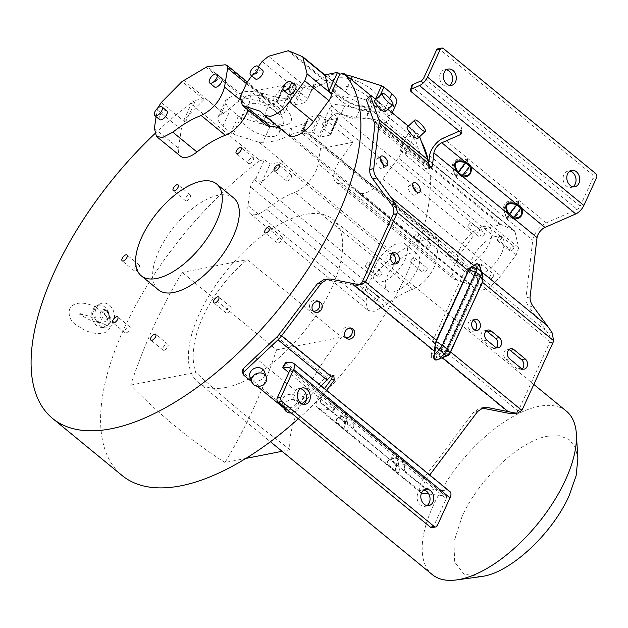 <?xml version="1.0" encoding="UTF-8"?>
<svg xmlns="http://www.w3.org/2000/svg" width="628" height="628" viewBox="0 0 628 628"><rect width="100%" height="100%" fill="white"/><g stroke="black" fill="none" stroke-linecap="round" stroke-linejoin="round"><path stroke-width="0.47" stroke-dasharray="3.14 2.35" d="M109.869 322.941L107.357 325.508L97.238 321.144L95.605 319.84L91.743 312.689L94.42 306.856L96.029 307.021L109.884 319.338L109.869 322.941L110.285 322.502L105.433 326.113L109.861 322.69L110.026 319.676L109.382 317.478C110.74 318.953 111.046 320.625 110.285 322.502L109.869 322.941L110.285 322.502M154.7 133.835A225.923 105.371 129.4 0 1 190.519 103.502L260.039 160.564L264.459 159.7L255.902 178.391L254.607 179.71A8.305 3.878 -50.6 0 0 250.509 186.995L247.966 205.568A23.581 10.998 -50.6 0 0 250.062 213.489A23.581 10.998 -50.6 0 0 256.193 214.556A23.581 10.998 -50.6 0 0 266.515 209.203A85.526 39.886 129.4 0 1 294.862 192.396A23.581 10.998 -50.6 0 0 318.2 163.806L320.516 148.679L302.429 133.835L311.755 132.006L313.294 132.516L320.947 115.764L326.073 119.854L327.62 120.364L337.982 118.323L337.935 117.53L330.32 135.067L319.95 137.1L318.412 136.59L313.294 132.516M384.462 306.017L374.139 311.378L368.008 310.303L365.896 302.366L368.424 283.785L372.514 276.493L393.152 255.58L417.031 241.003L436.444 238.648L438.234 239.08L438.964 241.984L436.13 260.612C434.882 270.849 422.636 285.85 412.808 289.21C403.678 292.656 394.227 298.261 384.462 306.017L266.515 209.203M378.04 298.732A2.967 1.389 -50.7 0 0 378.064 296.801A2.967 1.389 -50.7 0 0 374.319 299.462A2.967 1.389 -50.7 0 0 374.304 301.393A2.967 1.389 -50.7 0 0 378.04 298.732M362.136 289.477A2.967 1.389 129.3 0 1 365.881 286.808A2.967 1.389 129.3 0 1 365.857 288.747A2.967 1.389 129.3 0 1 362.113 291.408A2.967 1.389 129.3 0 1 362.136 289.477M381.777 274.193A2.967 1.389 -50.7 0 0 381.793 272.262A2.967 1.389 -50.7 0 0 378.056 274.923A2.967 1.389 -50.7 0 0 378.032 276.854A2.967 1.389 -50.7 0 0 381.777 274.193M365.873 264.938A2.967 1.389 129.3 0 1 369.609 262.276A2.967 1.389 129.3 0 1 369.594 264.207A2.967 1.389 129.3 0 1 365.849 266.869A2.967 1.389 129.3 0 1 365.873 264.938M430.651 245.43A2.967 1.389 -50.7 0 0 430.675 243.499A2.967 1.389 -50.7 0 0 426.93 246.16A2.967 1.389 -50.7 0 0 426.907 248.091A2.967 1.389 -50.7 0 0 430.651 245.43M414.747 236.167A2.967 1.389 129.3 0 1 418.491 233.506A2.967 1.389 129.3 0 1 418.468 235.437A2.967 1.389 129.3 0 1 414.723 238.098A2.967 1.389 129.3 0 1 414.747 236.167M426.922 269.962A2.967 1.389 -50.7 0 0 426.938 268.03A2.967 1.389 -50.7 0 0 423.201 270.692A2.967 1.389 -50.7 0 0 423.178 272.623A2.967 1.389 -50.7 0 0 426.922 269.962M411.018 260.706A2.967 1.389 129.3 0 1 414.755 258.045A2.967 1.389 129.3 0 1 414.731 259.976A2.967 1.389 129.3 0 1 410.995 262.637A2.967 1.389 129.3 0 1 411.018 260.706M417.314 269.538A23.668 11.053 -50.7 0 0 417.487 254.144A23.668 11.053 -50.7 0 0 387.664 275.354A23.668 11.053 -50.7 0 0 387.484 290.748A23.668 11.053 -50.7 0 0 417.314 269.538M375.473 265.361A23.668 11.053 129.3 0 1 405.303 244.151A23.668 11.053 129.3 0 1 405.131 259.552A23.668 11.053 129.3 0 1 375.301 280.763A23.668 11.053 129.3 0 1 375.473 265.361M339.536 74.002A32.114 13.989 -155.4 0 0 330.077 75.14L317.509 80.062L313.749 88.273L327.369 81.954C331.765 82.715 337.762 86.02 345.353 91.884L348.791 94.545L373.896 102.497L376.321 103.769L384.187 110.504A17.812 7.756 24.6 0 1 388.905 119.846A17.812 7.756 24.6 0 1 386.377 122.005L383.386 123.174L401.755 138.254L414.425 135.766L409.111 131.268L400.546 149.966L400.782 150.979A8.305 3.878 129.4 0 1 398.348 157.942L382.711 179.09A23.581 10.998 129.4 0 1 363.816 193.408A23.581 10.998 129.4 0 1 357.685 192.333A23.581 10.998 129.4 0 1 356.837 191.454A85.526 39.886 -50.6 0 0 353.752 188.235A85.526 39.886 -50.6 0 0 339.795 183.564A23.581 10.998 129.4 0 1 335.949 182.277A23.581 10.998 129.4 0 1 340.604 159.402L353.054 142.289L320.516 148.679M481.755 290.23C488.207 288.621 494.503 283.84 500.634 275.888L516.263 254.733L518.689 247.762L514.984 231.638L514.434 230.735L501.042 224.486L480.192 230.044L473.842 235.123L458.534 256.208L451.752 271.484L453.895 279.091L471.699 285.049L475.632 289.155L481.755 290.23M493.49 276.037A2.967 1.382 129.3 0 1 489.746 278.706A2.967 1.382 129.3 0 1 489.769 276.775A2.967 1.382 129.3 0 1 493.514 274.106A2.967 1.382 129.3 0 1 493.49 276.037M477.578 266.79A2.967 1.382 -50.7 0 0 477.555 268.721A2.967 1.382 -50.7 0 0 481.291 266.052A2.967 1.382 -50.7 0 0 481.315 264.121A2.967 1.382 -50.7 0 0 477.578 266.79M513.633 248.28A2.967 1.382 129.3 0 1 509.897 250.941A2.967 1.382 129.3 0 1 509.92 249.01A2.967 1.382 129.3 0 1 513.657 246.349A2.967 1.382 129.3 0 1 513.633 248.28M497.721 239.025A2.967 1.382 -50.7 0 0 497.706 240.956A2.967 1.382 -50.7 0 0 501.442 238.295A2.967 1.382 -50.7 0 0 501.466 236.364A2.967 1.382 -50.7 0 0 497.721 239.025M484.039 234.935A2.967 1.382 129.3 0 1 480.302 237.596A2.967 1.382 129.3 0 1 480.318 235.665A2.967 1.382 129.3 0 1 484.062 233.004A2.967 1.382 129.3 0 1 484.039 234.935M468.127 225.68A2.967 1.382 -50.7 0 0 468.103 227.611A2.967 1.382 -50.7 0 0 471.848 224.95A2.967 1.382 -50.7 0 0 471.871 223.019A2.967 1.382 -50.7 0 0 468.127 225.68M463.888 262.7A2.967 1.382 129.3 0 1 460.151 265.361A2.967 1.382 129.3 0 1 460.175 263.43A2.967 1.382 129.3 0 1 463.911 260.761A2.967 1.382 129.3 0 1 463.888 262.7M447.984 253.445A2.967 1.382 -50.7 0 0 447.96 255.376A2.967 1.382 -50.7 0 0 451.697 252.707A2.967 1.382 -50.7 0 0 451.72 250.776A2.967 1.382 -50.7 0 0 447.984 253.445M501.717 252.935A23.668 11.037 129.3 0 1 471.911 274.161A23.668 11.037 129.3 0 1 472.091 258.767A23.668 11.037 129.3 0 1 501.898 237.541A23.668 11.037 129.3 0 1 501.717 252.935M459.9 248.782A23.668 11.037 -50.7 0 0 459.72 264.176A23.668 11.037 -50.7 0 0 489.526 242.95A23.668 11.037 -50.7 0 0 489.707 227.556A23.668 11.037 -50.7 0 0 459.9 248.782M190.519 103.502L194.782 102.662L185.37 122.327A8.305 3.878 -50.6 0 0 181.249 129.588L178.517 148.145A23.581 10.998 -50.6 0 0 180.589 156.246M214.541 86.97A5.644 2.63 129.4 0 1 214.588 83.312A5.644 2.63 129.4 0 1 221.7 78.257M159.63 119.595A5.644 2.63 129.4 0 1 159.685 115.929A5.644 2.63 129.4 0 1 166.797 110.873M280.331 128.544A85.526 39.886 -50.6 0 1 284.468 131.126A85.526 39.886 -50.6 0 1 287.467 134.227A23.581 10.998 -50.6 0 0 288.299 135.083M262.606 70.218A5.644 2.63 -50.6 0 0 255.494 75.266A5.644 2.63 -50.6 0 0 255.439 78.932M295.545 85.573A5.644 2.63 -50.6 0 0 288.433 90.62A5.644 2.63 -50.6 0 0 288.378 94.286M290.042 449.734L243.609 413.836C227.972 401.041 212.013 387.201 195.724 372.326C185.205 342.77 208.182 292.028 247.22 259.662L341.561 337.103C309.957 374.971 286.596 425.745 290.042 449.734L282.066 451.304M225.892 387.46A105.716 49.306 129.4 0 1 198.432 382.648A105.716 49.306 129.4 0 1 211.573 291.494A105.716 49.306 129.4 0 1 305.114 214.415A105.716 49.306 129.4 0 1 332.581 219.227A105.716 49.306 129.4 0 1 319.432 310.389A105.716 49.306 129.4 0 1 225.892 387.46M432.245 574.581A105.716 49.306 129.4 0 1 433.124 505.878A105.716 49.306 129.4 0 1 538.934 406.347A105.716 49.306 129.4 0 1 566.393 411.159M480.765 576.653L464.045 574.173L454.656 562.021L453.942 541.917L462.012 516.726C478.395 479.47 519.435 440.864 547.608 436.209L559.611 435.738L568.999 439.467L575.217 447.152L577.878 458.354M224.965 462.522A593.766 457.145 -101.1 0 1 176.248 427.071A593.766 457.145 -101.1 0 1 130.648 385.113A593.766 457.145 -101.1 0 1 182.214 272.442L276.555 349.875A593.907 457.247 -101.1 0 1 224.965 462.522L245.948 458.401M303.512 404.251A8.313 6.398 -101.1 0 1 301.723 404.981A8.313 6.398 -101.1 0 1 297.005 403.631A8.313 6.398 -101.1 0 1 293.692 394.981A8.313 6.398 -101.1 0 1 298.52 388.669A8.313 6.398 -101.1 0 1 300.451 388.669M449.499 85.384A8.313 6.398 -101.1 0 1 447.717 86.115A8.313 6.398 -101.1 0 1 442.999 84.764A8.313 6.398 -101.1 0 1 439.679 76.114A8.313 6.398 -101.1 0 1 444.506 69.802A8.313 6.398 -101.1 0 1 446.437 69.802M313.301 311.072A5.644 4.969 -61.2 0 1 311.959 310.601A5.644 4.969 -61.2 0 1 311.284 310.146A5.644 4.969 -61.2 0 1 310.554 302.869A5.644 4.969 -61.2 0 1 317.383 300.71A5.644 4.969 -61.2 0 1 318.058 301.165A5.644 4.969 -61.2 0 1 318.506 301.589M345.785 337.738A5.644 4.969 -61.2 0 1 344.442 337.267A5.644 4.969 -61.2 0 1 343.767 336.812A5.644 4.969 -61.2 0 1 343.037 329.535A5.644 4.969 -61.2 0 1 349.875 327.376A5.644 4.969 -61.2 0 1 350.55 327.832A5.644 4.969 -61.2 0 1 350.989 328.256M383.347 164.685A5.644 2.936 -121.9 0 1 382.68 168.414A5.644 2.936 -121.9 0 1 379.241 167.535A5.644 2.936 -121.9 0 1 376.086 162.707A5.644 2.936 -121.9 0 1 376.721 158.829A5.644 2.936 -121.9 0 1 380.16 159.708A5.644 2.936 -121.9 0 1 380.356 159.873M415.838 191.352A5.644 2.936 -121.9 0 1 415.163 195.08A5.644 2.936 -121.9 0 1 411.725 194.201A5.644 2.936 -121.9 0 1 408.577 189.373A5.644 2.936 -121.9 0 1 409.205 185.496A5.644 2.936 -121.9 0 1 412.643 186.375A5.644 2.936 -121.9 0 1 412.839 186.54M110.34 317.627L106.187 310.295L103.84 312.297L108.024 319.621L110.34 317.627M353.054 142.289L327.494 121.306L330.438 117.405C332.55 114.579 335.211 113.33 338.421 113.676L356.076 117.679L372.388 118.88L376.062 119.909L380.317 110.614L394.039 105.269A17.812 7.756 -155.4 0 0 396.574 103.11M327.494 121.306L322.47 124.101L324.598 129.478L329.873 133.945L337.534 117.208L332.259 112.742L330.132 107.357L335.43 104.523L344.945 105.488L359.718 109.735A32.114 13.989 -155.4 0 0 377.64 111.376A32.114 13.989 -155.4 0 0 380.317 110.614M430.777 166.789L428.1 168.461L427.558 169.466L425.8 169.058L424.049 165.894L423.79 163.775L418.295 148.577A225.923 105.371 129.4 0 0 415.367 140.123L419.473 136.26A2.967 0.699 -133.2 0 0 416.914 133.128L412.729 137.061L367.655 100.064L371.839 96.131M327.125 380.144L326.065 377.224L328.413 374.79L331.71 374.571L332.361 375.466M417.031 241.003L288.425 135.428L285.881 136.92C279.46 140.248 271.775 142.038 262.826 142.289L259.199 142.36L233.169 134.117L230.743 132.846L222.877 126.11A17.812 7.756 24.6 0 1 218.151 116.769A17.812 7.756 24.6 0 1 220.687 114.61L223.694 113.44L205.332 98.368L192.647 100.857L194.782 102.662M317.509 80.062A21.156 9.216 -155.4 0 0 314.51 82.621A21.156 9.216 -155.4 0 0 314.181 85.157L313.608 85.785L302.971 87.873A1.185 0.518 24.6 0 1 301.44 87.371L296.314 83.288L294.775 82.778L284.406 84.811L284.453 85.612A6.429 2.802 24.6 0 1 284.853 85.934L290.128 90.401L292.256 95.778L286.965 98.62L277.443 97.654L262.677 93.399A32.114 13.989 -155.4 0 0 242.07 92.528L228.349 97.874A17.812 7.756 -155.4 0 0 225.821 100.033A17.812 7.756 -155.4 0 0 230.539 109.374L238.405 116.109L240.83 117.381L270.001 126.621A32.114 13.989 -155.4 0 0 289.618 128.764A32.114 13.989 -155.4 0 0 292.31 127.994L304.878 123.072A21.156 9.216 -155.4 0 0 307.877 120.513A21.156 9.216 -155.4 0 0 308.207 117.986L303.316 128.654L438.234 239.08M288.425 135.428L289.092 135.036L292.31 127.994M394.031 263.658A5.644 4.341 -101.1 0 1 392.28 264.576A5.644 4.341 -101.1 0 1 389.077 263.658A5.644 4.341 -101.1 0 1 386.832 257.786A5.644 4.341 -101.1 0 1 390.106 253.508A5.644 4.341 -101.1 0 1 392.076 253.696M164.018 350.298A3.784 1.766 -50.6 0 0 167.37 347.535A3.784 1.766 -50.6 0 0 167.841 344.27A3.784 1.766 -50.6 0 0 166.86 344.105A3.784 1.766 -50.6 0 0 163.508 346.86A3.784 1.766 -50.6 0 0 163.037 350.126A3.784 1.766 -50.6 0 0 164.018 350.298M227.03 313.042A3.784 1.766 -50.6 0 0 230.374 310.279A3.784 1.766 -50.6 0 0 230.845 307.014A3.784 1.766 -50.6 0 0 229.864 306.841A3.784 1.766 -50.6 0 0 226.512 309.604A3.784 1.766 -50.6 0 0 226.041 312.87A3.784 1.766 -50.6 0 0 227.03 313.042M278.157 242.934A3.784 1.766 -50.6 0 0 281.501 240.179A3.784 1.766 -50.6 0 0 281.972 236.913A3.784 1.766 -50.6 0 0 280.991 236.74A3.784 1.766 -50.6 0 0 277.639 239.504A3.784 1.766 -50.6 0 0 277.168 242.761A3.784 1.766 -50.6 0 0 278.157 242.934M287.451 181.052A3.784 1.766 -50.6 0 0 290.803 178.297A3.784 1.766 -50.6 0 0 291.274 175.031A3.784 1.766 -50.6 0 0 290.293 174.859A3.784 1.766 -50.6 0 0 286.941 177.622A3.784 1.766 -50.6 0 0 286.47 180.88A3.784 1.766 -50.6 0 0 287.451 181.052M249.481 163.641A3.784 1.766 -50.6 0 0 252.825 160.886A3.784 1.766 -50.6 0 0 253.296 157.62A3.784 1.766 -50.6 0 0 252.315 157.447A3.784 1.766 -50.6 0 0 248.963 160.203A3.784 1.766 -50.6 0 0 248.492 163.468A3.784 1.766 -50.6 0 0 249.481 163.641M186.469 200.897A3.784 1.766 -50.6 0 0 189.821 198.142A3.784 1.766 -50.6 0 0 190.292 194.876A3.784 1.766 -50.6 0 0 189.311 194.704A3.784 1.766 -50.6 0 0 185.959 197.467A3.784 1.766 -50.6 0 0 185.488 200.725A3.784 1.766 -50.6 0 0 186.469 200.897M135.342 271.006A3.784 1.766 -50.6 0 0 138.694 268.242A3.784 1.766 -50.6 0 0 139.165 264.977A3.784 1.766 -50.6 0 0 138.184 264.804A3.784 1.766 -50.6 0 0 134.832 267.567A3.784 1.766 -50.6 0 0 134.361 270.833A3.784 1.766 -50.6 0 0 135.342 271.006M126.047 332.887A3.784 1.766 -50.6 0 0 129.392 330.124A3.784 1.766 -50.6 0 0 129.863 326.858A3.784 1.766 -50.6 0 0 128.881 326.686A3.784 1.766 -50.6 0 0 125.529 329.449A3.784 1.766 -50.6 0 0 125.066 332.714A3.784 1.766 -50.6 0 0 126.047 332.887M233.671 197.969A59.393 27.703 -50.6 0 0 218.238 195.261A59.393 27.703 -50.6 0 0 165.69 238.561A59.393 27.703 -50.6 0 0 158.303 289.775M385.317 111.76A7.724 1.829 46.8 0 0 385.302 110.473A7.724 1.829 46.8 0 0 380.003 103.534A7.724 1.829 46.8 0 0 374.735 100.511M417.801 138.427A7.724 1.829 46.8 0 0 417.793 137.139A7.724 1.829 46.8 0 0 412.486 130.2A7.724 1.829 46.8 0 0 407.219 127.178M249.96 376.996A7.724 6.578 160.1 0 0 262.496 378.7A7.724 6.578 160.1 0 0 264.482 371.745M284.005 407.007A7.724 6.578 -19.9 0 1 286.329 401.959A7.724 6.578 -19.9 0 1 298.865 403.663A7.724 6.578 -19.9 0 1 296.887 410.626A7.724 6.578 -19.9 0 1 291.314 412.996M284.429 396.7A7.724 6.578 160.1 0 0 282.443 403.663A7.724 6.578 160.1 0 0 294.987 405.366A7.724 6.578 160.1 0 0 296.966 398.411A7.724 6.578 160.1 0 0 284.429 396.7M107.357 325.508L105.433 326.113A11.226 8.643 78.9 0 1 100.684 327.321A11.226 8.643 78.9 0 1 96.422 325.422A11.226 8.643 78.9 0 1 91.876 314.981L95.833 306.354L94.42 306.856M96.155 308.395A12.529 9.648 -101.1 0 1 100.095 303.944A12.529 9.648 -101.1 0 1 111.658 307.594A12.529 9.648 -101.1 0 1 113.291 322.462A12.529 9.648 -101.1 0 1 104.782 327.808A12.529 9.648 -101.1 0 1 96.155 308.395M109.382 317.478A11.226 8.643 78.9 0 0 96.484 305.946A11.226 8.643 78.9 0 0 95.833 306.354M274.358 136.292A20.434 8.902 -155.4 0 0 278.965 133.332A20.434 8.902 -155.4 0 0 268.957 119.32A20.434 8.902 -155.4 0 0 246.419 113.354A20.434 8.902 -155.4 0 0 241.811 116.321A20.434 8.902 -155.4 0 0 251.828 130.334A20.434 8.902 -155.4 0 0 274.358 136.292M362.615 118.943A20.434 8.902 -155.4 0 0 367.223 115.984A20.434 8.902 -155.4 0 0 357.214 101.972A20.434 8.902 -155.4 0 0 334.677 96.013A20.434 8.902 -155.4 0 0 330.069 98.973A20.434 8.902 -155.4 0 0 340.086 112.985A20.434 8.902 -155.4 0 0 362.615 118.943M91.876 314.981L91.743 312.689M572.948 186.72A8.313 6.398 -101.1 0 1 571.158 187.45A8.313 6.398 -101.1 0 1 566.44 186.1A8.313 6.398 -101.1 0 1 563.128 177.449A8.313 6.398 -101.1 0 1 567.955 171.13A8.313 6.398 -101.1 0 1 569.886 171.13M475.16 330.257A5.644 4.341 -101.1 0 1 473.41 331.176A5.644 4.341 -101.1 0 1 470.207 330.257A5.644 4.341 -101.1 0 1 467.962 324.386A5.644 4.341 -101.1 0 1 471.236 320.107A5.644 4.341 -101.1 0 1 473.206 320.296M426.962 505.587A8.313 6.398 -101.1 0 1 425.172 506.317A8.313 6.398 -101.1 0 1 420.454 504.967A8.313 6.398 -101.1 0 1 417.133 496.316A8.313 6.398 -101.1 0 1 421.961 489.997A8.313 6.398 -101.1 0 1 423.892 489.997M313.749 88.273L310.742 90.903L268.556 56.269M262.151 61.411L307.602 98.722A8.305 3.878 -50.6 0 1 307.822 98.423L314.51 82.621M314.149 85.439L307.822 98.423M348.485 94.294L324.833 74.881L348.485 94.294M307.602 98.722L304.698 102.772L295.309 104.609L293.771 104.107L301.44 87.371M292.256 95.778L284.586 112.522L279.978 115.23L251.176 91.578L283.361 85.259L304.698 102.772M283.361 85.259L270.958 102.505A23.581 10.998 -50.6 0 0 266.453 125.16M251.734 75.878L258.336 66.709M304.878 123.072L301.04 131.464L289.092 135.036M301.04 131.464L303.669 129.658L303.167 128.787L308.246 117.703M259.199 142.36L282.694 161.647A154.653 72.126 -50.6 0 0 282.262 161.946L261.562 182.638L255.902 178.391M307.877 120.513L303.669 129.658L436.444 238.648M303.316 128.654L303.01 129.949A8.305 3.878 129.4 0 1 302.963 130.341L438.964 241.984M282.694 161.647L270.032 164.136L264.459 159.7M409.111 131.268L413.295 130.451A225.923 105.371 -50.6 0 1 421.435 141.685M260.039 160.564A225.923 105.371 -50.6 0 0 122.162 475.561M298.339 418.774A225.923 105.371 -50.6 0 0 428.736 163.029M279.978 115.23L280.535 111.611L279.413 108.314L259.144 101.108L245.454 98.149L241.089 99.75L237.816 101.822L242.07 92.528M284.586 112.522L282.467 107.137L277.191 102.67A6.429 2.802 -155.4 0 0 276.791 102.348L276.744 101.555L287.106 99.514L288.652 100.025L293.771 104.107M276.791 102.348L284.406 84.811L276.791 102.348M186.124 121.573L184.028 119.689L203.998 99.514A5.935 2.771 129.4 0 1 205.332 98.368M183.659 80.203L223.694 113.44M446.626 353.368L445.001 351.986L445.401 351.036A6.531 2.85 -155.4 0 0 446.9 352.661L443.242 355.581L439.914 356.264L436.648 357.827L436.052 355.205L443.211 352.167L445.001 351.986L441.979 348.799A2.379 1.036 -155.4 0 0 440.605 347.669L439.765 348.862L441.139 349.992A2.379 1.915 -43.5 0 0 441.979 348.799L475.529 275.504A2.379 1.601 -23.4 0 0 475.734 274.436A2.379 1.97 168.1 0 0 474.36 273.306L474.156 274.373A2.379 1.036 24.6 0 1 475.529 275.504L477.712 280.535L477.225 277.874L478.772 277.984L477.319 274.562L475.906 273.73L477.225 277.874L475.734 274.436L474.886 270.385C474.195 267.834 473.74 267.457 473.512 269.263L471.95 270.487L390.663 203.425M344.827 429.583C348.438 435.918 349.27 426.545 345.918 417.047L345.235 416.49C340.604 416.058 337.636 417.22 336.333 419.967C337.15 423.46 339.756 426.475 344.144 429.026L346.452 431.593L348.485 429.285L346.483 416.654L345.11 415.524L336.043 419.072L340.549 426.75L345.29 430.329L344.827 429.583L345.918 417.047L346.483 416.654M395.993 471.589C399.604 477.924 400.436 468.543 397.084 459.052L396.394 458.487C391.77 458.055 388.803 459.217 387.5 461.973C388.316 465.458 390.914 468.472 395.302 471.024L397.618 473.598L399.651 471.29L397.65 458.652L396.276 457.522L387.209 461.07L391.715 468.755L396.456 472.327L395.993 471.589L397.084 459.052L397.65 458.652M393.638 213.167L464.61 271.422A6.531 2.85 -155.4 0 0 466.887 272.897L434.537 343.398L435.628 345.95L435.369 350.4L432.182 349.922L431.891 346.264L435.628 345.95L439.765 348.862L434.678 354.074L431.499 353.595L432.182 349.922L353.258 285.128L357.599 285.442L359.491 284.782M450.064 491.7A9.506 4.435 -50.6 0 0 448.847 491.198L425.494 488.349L402.312 469.006C405.029 471.973 405.241 469.477 402.964 461.502A1.185 0.424 162.8 0 1 403.6 461.007L404.864 469.226L403.796 470.984L402.838 469.76A1.185 0.997 144.9 0 1 402.47 469.461L402.47 469.461A1.185 0.997 144.9 0 1 402.312 469.006M346.366 423.099L322.352 403.686L336.396 405.398A2.967 0.746 31.5 0 0 336.891 405.288A2.967 0.746 31.5 0 0 335.925 403.922L332.919 408.82L288.849 372.647M425.494 488.349A8.313 3.878 129.4 0 1 424.418 487.917A8.313 3.878 129.4 0 1 426.255 479.596L403.6 461.007L403.16 459.586L398.356 455.638L396.927 455.528L393.073 462.184L351.146 427.001C353.862 429.976 354.074 427.48 351.798 419.504A1.185 0.424 162.8 0 1 352.434 419.002L353.697 427.228L352.63 428.987L351.672 427.754A1.185 0.997 144.9 0 1 351.303 427.456L351.303 427.456A1.185 0.997 144.9 0 1 351.146 427.001M466.887 272.897L467.248 271.948L469.642 271.649L467.413 268.666L469.595 268.211L471.149 266.986A6.531 5.574 -128.2 0 0 473.512 269.263L474.36 273.306L469.642 271.649L471.95 270.487M478.772 277.984L479.109 282.412L477.712 280.535L477.272 281.423L445.401 351.036M496.277 347.59A5.644 4.341 -101.1 0 1 494.526 348.509A5.644 4.341 -101.1 0 1 491.324 347.59L483.207 340.925A5.644 4.341 -101.1 0 1 480.954 335.054A5.644 4.341 -101.1 0 1 484.235 330.768A5.644 4.341 -101.1 0 1 486.198 330.964M522.268 368.926A5.644 4.341 -101.1 0 1 520.518 369.845A5.644 4.341 -101.1 0 1 517.315 368.926L505.948 359.593A5.644 4.341 -101.1 0 1 503.695 353.721A5.644 4.341 -101.1 0 1 506.969 349.435A5.644 4.341 -101.1 0 1 508.939 349.623M551.981 332.432L548.048 333.201C549.963 335.854 550.607 338.625 549.979 341.499A8.91 6.861 78.9 0 1 549.5 342.802L518.759 409.951A8.91 6.861 78.9 0 1 518.108 411.105L514.104 413.742M438.006 48.796A2.967 2.284 78.9 0 1 439.686 49.282L591.961 174.278A2.967 2.284 78.9 0 1 592.879 178.376L580.154 206.18A3.564 1.664 129.4 0 1 577.124 209.359L546.282 222.861A14.256 6.649 -50.6 0 0 532.748 240.273L526.005 297.774C525.746 300.686 526.743 303.787 528.988 307.068L533.07 306.268M467.413 159.465L455.842 174.898C448.463 166.232 456.972 155.289 467.154 160.352L467.836 160.909C471.479 167.197 462.977 178.14 456.525 175.455L456.454 176.46L455.08 175.33C452.034 168.508 451.673 163.994 454.005 161.781C455.567 158.963 460.034 158.185 467.413 159.465L468.786 160.595C470.089 170.738 465.976 176.028 456.454 176.46M455.08 175.33L455.842 174.898L456.525 175.455L467.836 160.909L468.786 160.595M518.579 201.462L507.008 216.896C499.629 208.229 508.13 197.286 518.312 202.349L519.003 202.915C522.645 209.203 514.136 220.145 507.691 217.461L507.612 218.458L506.239 217.335C503.193 210.513 502.84 205.992 505.171 203.778C506.725 200.96 511.2 200.191 518.579 201.462L519.953 202.593C521.256 212.743 517.142 218.026 507.612 218.458M506.239 217.335L507.008 216.896L507.691 217.461L519.003 202.915L519.953 202.593M344.144 429.026L345.11 415.524M395.302 471.024L396.276 457.522M435.369 350.4L434.678 354.074C432.488 357.356 432.951 357.732 436.052 355.205L441.139 349.992L443.211 352.167L443.242 355.581M439.317 353.643L439.914 356.264L509.591 413.46M432.386 341.679L464.869 270.723L474.156 274.373L440.605 347.669L432.386 341.679L431.891 346.264M403.16 459.586L402.524 460.081L398.403 456.697L398.356 455.638M351.994 417.581L351.366 418.083L347.245 414.7L347.19 413.64L351.994 417.581L352.434 419.002L396.927 455.528A1.185 0.518 -85.5 0 0 396.982 456.587C389.376 456.791 389.156 459.296 396.323 464.084L397.532 465.097M350.801 426.75L352.63 428.987L393.073 462.184L401.967 468.747L403.796 470.984L424.418 487.917M347.19 413.64L345.761 413.522A1.185 0.518 -85.5 0 0 345.816 414.59C338.209 414.794 337.997 417.298 345.165 422.087L341.907 420.179L350.801 426.742M326.584 390.333L323.114 394.934L345.761 413.522L341.907 420.179L321.277 403.247A8.313 3.878 -50.6 0 0 322.352 403.686M432.08 527.653A2.967 2.284 78.9 0 0 433.54 526.405L446.273 498.601A3.564 1.664 129.4 0 0 446.296 496.285A3.564 1.664 129.4 0 0 445.841 496.104L290.238 368.369M483.898 407.376L479.808 408.176L473.575 412.282L423.79 478.246L320.649 393.583A14.256 6.649 129.4 0 0 317.509 407.839A14.256 6.649 129.4 0 0 319.346 408.585L333.389 410.296A2.967 0.746 -148.5 0 0 333.892 410.186A2.967 0.746 -148.5 0 0 332.919 408.82M428.83 494.024L445.841 496.104M285.819 362.23A2.967 0.746 -148.5 0 0 286.792 363.588L335.925 403.922M464.869 270.723L467.413 268.666M479.109 282.412L478.772 283.047A6.531 2.85 24.6 0 1 477.272 281.423M459.241 131.142L461.682 130.075A2.967 1.774 16.2 0 0 462.506 129.242A2.967 1.774 16.2 0 0 461.713 127.508L460.379 132.084M411.795 85.439A2.967 1.774 -163.8 0 0 412.58 87.174L461.713 127.508M423.79 478.246A14.256 6.649 -50.6 0 0 420.65 492.509A14.256 6.649 -50.6 0 0 421.498 493.004M436.648 357.827C432.425 359.766 430.714 358.36 431.499 353.595M323.114 394.934A8.313 3.878 -50.6 0 0 321.277 403.247M479.808 408.176L481.849 408.043M426.255 479.596L429.725 474.996M475.906 273.73L474.886 270.385A6.531 2.543 163 0 0 476.299 271.218C474.941 266.916 473.222 265.503 471.149 266.986M548.048 333.201L528.988 307.068M323.475 279.845L326.364 279.829L353.258 285.128M320.649 393.583L324.433 388.567M428.1 168.461L428.602 164.167M329.873 133.945A6.429 2.802 -155.4 0 0 330.273 134.266L337.935 117.53A6.429 2.802 24.6 0 1 337.534 117.208M302.429 133.835L302.963 130.341M303.01 129.949L308.78 117.358L308.207 117.986L308.78 117.358L319.416 115.262A1.185 0.518 24.6 0 1 320.947 115.764M366.234 99.789L367.655 100.064M412.729 137.061L415.367 140.123M369.154 108.244L418.295 148.577M276.932 336.891L326.065 377.224L304.188 397.807L255.054 357.473M304.188 397.807A225.923 105.371 129.4 0 1 292.169 409.197L288.024 409.456L289.068 412.361A2.967 2.528 -19.9 0 0 293.205 412.046L292.169 409.197M243.994 375.363L242.95 372.459L288.024 409.456M242.95 372.459L242.259 371.493M370.575 95.385L413.295 130.451M375.874 99.444L387.908 109.319M408.357 126.11L416.914 133.128M374.657 123.449L423.79 163.775L427.99 159.826M419.63 136.708L419.473 136.26M321.089 385.82L306.409 399.628M302.029 403.749L293.205 412.046M251.64 381.628L257.299 386.283M284.123 408.294L289.068 412.361M247.934 109.955A23.581 10.998 -50.6 0 0 248.672 106.886L251.176 91.578M401.755 138.254A154.653 72.126 129.4 0 1 401.983 138.419L428.092 159.85L401.983 138.419L405.955 154.26L400.546 149.966M383.386 123.174L376.062 119.909M384.187 110.504L389.65 98.565M380.136 95.432L376.321 103.769M223.906 113.244L237.816 101.822M222.877 126.11L230.539 109.374M238.405 116.109L230.743 132.846M374.822 125.482L424.049 165.894L428.359 163.217M279.185 334.379L328.413 374.79L330.877 376.141M345.439 74.748A32.114 13.989 -155.4 0 0 340.345 74.057M277.191 102.67L284.853 85.934M182.214 272.442L247.22 259.662M130.648 385.113L195.724 372.326M276.555 349.875L341.561 337.103M184.028 119.689L192.647 100.857M157.51 108.306L156.113 116.698M514.473 230.766L429.018 160.611L514.473 230.766M405.955 154.26L414.425 135.766M261.562 182.638L270.032 164.136M382.711 179.09L500.634 275.888M154.386 128.332L178.517 148.145M287.467 134.227L263.32 114.406M108.715 317.949A4.749 3.658 78.9 0 0 108.393 312.775A4.749 3.658 78.9 0 0 104.546 310.617A4.749 3.658 78.9 0 0 102.215 312.618A4.749 3.658 78.9 0 0 102.537 317.784A4.749 3.658 78.9 0 0 106.383 319.942A4.749 3.658 78.9 0 0 108.715 317.949M100.661 312.092A5.942 4.569 78.9 0 0 102.497 320.288A5.942 4.569 78.9 0 0 108.785 318.765A5.942 4.569 78.9 0 0 106.948 310.57A5.942 4.569 78.9 0 0 100.661 312.092M251.129 95.158A26.368 11.485 24.6 0 1 285.607 108.777A26.368 11.485 24.6 0 1 283 125.325A26.368 11.485 24.6 0 1 248.523 111.706A26.368 11.485 24.6 0 1 251.129 95.158M278.808 126.566A20.434 8.902 24.6 0 1 277.191 126.785A20.434 8.902 24.6 0 1 255.282 119.979A20.434 8.902 24.6 0 1 246.262 106.595A20.434 8.902 24.6 0 1 250.87 103.636A20.434 8.902 24.6 0 1 252.495 103.416A20.434 8.902 24.6 0 1 274.397 110.222A20.434 8.902 24.6 0 1 283.416 123.606A20.434 8.902 24.6 0 1 278.808 126.566M339.387 77.817A26.368 11.485 24.6 0 1 373.864 91.437A26.368 11.485 24.6 0 1 371.258 107.977A26.368 11.485 24.6 0 1 336.789 94.357A26.368 11.485 24.6 0 1 339.387 77.817M367.066 109.225A20.434 8.902 24.6 0 1 365.449 109.445A20.434 8.902 24.6 0 1 343.54 102.639A20.434 8.902 24.6 0 1 334.52 89.255A20.434 8.902 24.6 0 1 339.128 86.287A20.434 8.902 24.6 0 1 340.753 86.075A20.434 8.902 24.6 0 1 362.654 92.881A20.434 8.902 24.6 0 1 371.674 106.265A20.434 8.902 24.6 0 1 367.066 109.225M288.024 50.774L326.317 82.205M327.369 81.954L289.288 50.703M270.958 102.505L246.828 82.692M289.665 134.792L418.484 240.54M394.714 254.261L282.262 161.946M225.162 64.802L276.65 107.066M246.27 83.485L280.535 111.611M203.998 99.514L182.081 81.522M345.816 414.59L347.245 414.7L346.53 422.903L345.165 422.087M396.982 456.587L398.403 456.697L397.689 464.908L396.323 464.084M435.016 342.511A6.531 2.85 24.6 0 1 432.739 341.035L361.767 282.773M518.108 411.105L446.9 352.661L478.772 283.047L549.979 341.499M495.045 346.86L491.324 347.59M483.207 340.925L486.928 340.195M521.036 368.196L517.315 368.926M505.948 359.593L509.661 358.863M549.5 342.802L553.221 342.072M522.472 409.22L518.759 409.951M439.686 49.282L443.407 48.552M595.682 173.548L591.961 174.278M402.964 461.502L402.524 460.081L401.81 468.292M351.798 419.504L351.366 418.083L350.652 426.286M437.261 525.675L433.54 526.405M292.507 362.866L448.847 491.198M319.346 408.585L421.678 492.588M289.932 370.269L446.273 498.601M592.879 178.376L596.6 177.646M580.154 206.18L423.814 77.848M420.784 81.028L577.124 209.359M546.282 222.861L443.14 138.199M473.575 412.282L477.665 411.481M476.299 271.218L477.319 274.562L547.004 331.757M530.095 296.966L526.005 297.774M429.607 155.603L532.748 240.273M330.438 117.405L473.842 235.123M458.534 256.208L340.604 159.402M319.416 115.262L311.755 132.006M326.073 119.854L318.412 136.59M319.95 137.1L327.62 120.364M332.259 112.742L324.598 129.478M344.945 105.488L340.973 114.17M480.192 230.044L338.421 113.676M358.753 284.672L354.82 285.442M326.364 279.829L330.454 279.028M501.042 224.486L372.388 118.88M394.039 105.269L386.377 122.005M373.896 102.497L375.45 99.098M351.083 79.379L345.353 91.884M228.349 97.874L220.687 114.61M233.169 134.117L240.83 117.381M270.001 126.621L262.826 142.289M370.936 118.794L499.786 224.557M359.718 109.735L356.076 117.679M425.8 169.058L430.109 166.373M460.928 132.665L461.682 130.075M333.389 410.296L336.396 405.398M411.246 91.751L412.58 87.174M283.785 368.487L286.792 363.588M248.672 106.886L240.069 99.821M245.784 98.156L207.389 66.623M205.953 67.078L244.135 98.415M326.945 81.978L330.077 75.14M262.677 93.399L259.144 101.108M302.971 87.873L295.309 104.609M296.314 83.288L288.652 100.025M287.106 99.514L294.775 82.778M290.128 90.401L282.467 107.137M277.443 97.654L273.565 106.124M94.224 309.321L93.109 309.188M161.239 102.56L185.37 122.327M181.249 129.588L157.133 109.79M457.741 280.378L339.795 183.564M474.784 288.268L356.837 191.454M516.263 254.733L398.348 157.942M514.984 231.638L428.971 161.035M428.21 160.415L402.524 139.322M400.782 150.979L518.689 247.762M436.13 260.612L318.2 163.806M412.808 289.21L294.862 192.396M247.966 205.568L365.896 302.366M368.424 283.785L250.509 186.995M393.152 255.58L280.692 163.264M254.607 179.71L372.514 276.493M96.029 307.021C88.367 303.614 82.15 302.437 77.385 303.481C73.892 304.07 71.294 305.93 69.598 309.078C68.177 315.594 70.242 320.806 75.792 324.707L84.497 330.077C87.763 331.521 93.917 334.277 102.301 333.225C105.19 333.036 107.788 331.168 110.096 327.62L109.884 319.338M97.238 321.144L99.64 324.095L100.59 322.015L100.127 322.148C97.905 324.441 79.536 316.041 80.046 312.611L79.097 314.683L79.56 314.557C79.638 313.702 90.283 315.397 95.605 319.84M365.881 286.808L378.064 296.801M369.609 262.276L381.793 272.262M418.491 233.506L430.675 243.499M414.755 258.045L426.938 268.03M405.303 244.151L417.487 254.144M477.555 268.721L489.746 278.706M497.706 240.956L509.897 250.941M468.103 227.611L480.302 237.596M447.96 255.376L460.151 265.361M459.72 264.176L471.911 274.161M198.432 382.648L270.409 441.735M301.723 404.981L305.444 404.251M451.43 85.384L447.717 86.115M317.383 300.71L319.848 302.06M349.875 327.376L352.332 328.727M381.023 156.152L376.721 158.829M413.507 182.819L409.205 185.496M106.187 310.295L104.546 310.617C108.102 311.252 109.398 313.757 108.448 318.121L106.383 319.942L108.024 319.621M396.001 263.846L392.28 264.576M167.841 344.27L155.658 334.277M230.845 307.014L218.662 297.013M281.972 236.913L269.789 226.912M291.274 175.031L279.091 165.031M253.296 157.62L241.113 147.619M190.292 194.876L178.109 184.875M139.165 264.977L126.982 254.976M129.863 326.858L117.687 316.857M283.503 406.591L282.443 403.663M241.811 116.321L246.333 106.368L247.385 108.777L255.737 116.416C262.661 121.29 270.856 123.904 280.308 124.266L283.542 123.41L278.965 133.332M330.069 98.973L334.591 89.027L335.642 91.437L343.995 99.067C350.919 103.942 359.114 106.564 368.573 106.917L371.8 106.061L367.223 115.984M96.484 305.946L100.095 303.944M574.879 186.72L571.158 187.45M477.131 330.446L473.41 331.176M425.172 506.317L428.893 505.587M348.626 94.412L324.833 74.881M247.338 81.985L279.413 108.314M421.961 489.997L425.682 489.267M474.956 319.377L471.236 320.107M498.247 347.779L494.526 348.509M487.948 330.038L484.235 330.768M524.239 369.115L520.518 369.845M510.69 348.705L506.969 349.435M571.668 170.4L567.955 171.13M420.65 492.509L340.557 426.757M289.963 367.953L446.296 496.285M317.509 407.839L340.549 426.75M298.52 388.669L302.241 387.939M448.227 69.072L444.506 69.802M338.249 118.15L330.587 134.894M330.132 107.357L322.47 124.101M311.959 310.601L314.416 311.951M344.442 337.267L346.907 338.618M386.989 165.729L382.68 168.414M419.473 192.396L415.163 195.08M388.905 119.846L392.139 112.797M218.151 116.769L225.821 100.033M431.868 166.781L427.558 169.466M361.375 284.704L357.599 285.442M461.172 133.811L462.506 129.242M393.827 252.778L390.106 253.508M333.892 410.186L336.891 405.288M163.037 350.126L150.853 340.125M226.041 312.87L213.858 302.869M277.168 242.761L264.985 232.768M286.47 180.88L274.287 170.887M248.492 163.468L236.316 153.468M185.488 200.725L173.304 190.731M134.361 270.833L122.177 260.832M125.066 332.714L112.883 322.714M298.865 403.663L296.966 398.411M284.139 84.984L276.477 101.728M100.684 327.321L104.782 327.808M332.581 219.227L533.824 384.422M284.468 131.126L260.33 111.305M489.707 227.556L501.898 237.541M451.72 250.776L463.911 260.761M471.871 223.019L484.062 233.004M501.466 236.364L513.657 246.349M481.315 264.121L493.514 274.106M335.949 182.277L453.895 279.091M353.752 188.235L471.699 285.049M357.685 192.333L475.632 289.155M375.301 280.763L387.484 290.748M410.995 262.637L423.178 272.623M414.723 238.098L426.907 248.091M365.849 266.869L378.032 276.854M362.113 291.408L374.304 301.393M250.062 213.489L368.008 310.303"/><path stroke-width="0.94" d="M156.529 136.504L180.589 156.246A23.581 10.998 -50.6 0 0 186.712 157.322A23.581 10.998 -50.6 0 0 196.98 152.007L172.833 132.186C182.607 124.462 192.05 118.888 201.164 115.481C213.143 109.476 220.93 100.009 224.541 87.072L227.642 68.193L226.936 65.233L225.162 64.802L207.107 66.67L182.081 81.522L161.239 102.56L157.51 108.306M156.113 116.698L154.386 128.332L156.443 136.433L162.566 137.501L172.833 132.186M216.833 74.253L221.7 78.257A5.644 2.63 129.4 0 1 221.653 81.915A5.644 2.63 129.4 0 1 214.541 86.97L209.666 82.967A5.644 2.63 -50.6 0 0 216.778 77.911A5.644 2.63 -50.6 0 0 216.833 74.253A5.644 2.63 -50.6 0 0 209.713 79.301A5.644 2.63 -50.6 0 0 209.666 82.967M161.922 106.87L166.797 110.873A5.644 2.63 129.4 0 1 166.75 114.539A5.644 2.63 129.4 0 1 159.63 119.595L154.763 115.591A5.644 2.63 -50.6 0 0 161.875 110.536A5.644 2.63 -50.6 0 0 161.922 106.87A5.644 2.63 -50.6 0 0 154.81 111.925A5.644 2.63 -50.6 0 0 154.763 115.591M258.336 66.709L262.151 61.411L268.556 56.269L288.323 50.703L302.79 56.787L307.123 73.892L304.745 80.784L289.343 101.807C283.173 109.869 276.815 114.712 270.276 116.337L264.153 115.262L288.299 135.083A23.581 10.998 -50.6 0 0 294.422 136.15A23.581 10.998 -50.6 0 0 313.474 121.62L328.86 100.582A8.305 3.878 -50.6 0 0 331.231 93.666L339.748 74.175L337.511 72.393L324.833 74.881L302.9 56.881M264.153 115.262L260.33 111.305L242.306 105.339L240.241 97.238L246.828 82.692L251.734 75.878M250.572 74.928L255.439 78.932A5.644 2.63 -50.6 0 0 262.559 73.884A5.644 2.63 -50.6 0 0 262.606 70.218L257.739 66.215A5.644 2.63 129.4 0 1 257.692 69.873A5.644 2.63 129.4 0 1 250.572 74.928A5.644 2.63 129.4 0 1 250.619 71.262A5.644 2.63 129.4 0 1 257.739 66.215M283.511 90.283L288.378 94.286A5.644 2.63 -50.6 0 0 295.498 89.239A5.644 2.63 -50.6 0 0 295.545 85.573L290.678 81.569A5.644 2.63 129.4 0 1 290.631 85.235A5.644 2.63 129.4 0 1 283.511 90.283A5.644 2.63 129.4 0 1 283.558 86.617A5.644 2.63 129.4 0 1 290.678 81.569M533.824 384.422L566.393 411.159A105.716 49.306 129.4 0 1 576.355 433.846A105.716 49.306 129.4 0 1 565.514 479.863A105.716 49.306 129.4 0 1 459.704 579.393A105.716 49.306 129.4 0 1 456.438 579.934A105.716 49.306 129.4 0 1 432.245 574.581L270.409 441.735M577.878 458.354L576.127 475.741L569.117 495.68C552.726 532.937 511.687 571.535 483.513 576.198L480.765 576.653M245.948 458.401L282.066 451.304M300.726 402.901A8.313 6.398 78.9 0 0 305.444 404.251A8.313 6.398 78.9 0 0 310.271 397.94A8.313 6.398 78.9 0 0 306.959 389.289A8.313 6.398 78.9 0 0 302.241 387.939A8.313 6.398 78.9 0 0 297.413 394.251A8.313 6.398 78.9 0 0 300.726 402.901M300.451 388.669A8.313 6.398 -101.1 0 1 303.238 390.019A8.313 6.398 -101.1 0 1 303.512 404.251M446.437 69.802A8.313 6.398 -101.1 0 1 449.224 71.152A8.313 6.398 -101.1 0 1 449.499 85.384M446.712 84.034A8.313 6.398 78.9 0 0 451.43 85.384A8.313 6.398 78.9 0 0 456.266 79.073A8.313 6.398 78.9 0 0 452.945 70.422A8.313 6.398 78.9 0 0 448.227 69.072A8.313 6.398 78.9 0 0 443.399 75.384A8.313 6.398 78.9 0 0 446.712 84.034M320.523 302.515A5.644 4.969 118.8 0 0 319.848 302.06A5.644 4.969 118.8 0 0 313.011 304.219A5.644 4.969 118.8 0 0 313.741 311.496A5.644 4.969 118.8 0 0 314.416 311.951A5.644 4.969 118.8 0 0 321.253 309.792A5.644 4.969 118.8 0 0 320.523 302.515M353.007 329.182A5.644 4.969 118.8 0 0 352.332 328.727A5.644 4.969 118.8 0 0 345.494 330.885A5.644 4.969 118.8 0 0 346.232 338.162A5.644 4.969 118.8 0 0 346.907 338.618A5.644 4.969 118.8 0 0 353.745 336.459A5.644 4.969 118.8 0 0 353.007 329.182M384.462 157.031A5.644 2.936 58.1 0 0 381.023 156.152A5.644 2.936 58.1 0 0 380.395 160.022A5.644 2.936 58.1 0 0 383.551 164.858A5.644 2.936 58.1 0 0 386.989 165.729A5.644 2.936 58.1 0 0 387.617 161.859A5.644 2.936 58.1 0 0 384.462 157.031M416.953 183.698A5.644 2.936 58.1 0 0 413.507 182.819A5.644 2.936 58.1 0 0 412.879 186.689A5.644 2.936 58.1 0 0 416.034 191.524A5.644 2.936 58.1 0 0 419.473 192.396A5.644 2.936 58.1 0 0 420.101 188.526A5.644 2.936 58.1 0 0 416.953 183.698M366.234 99.789L370.339 95.927L378.857 119.493A15.441 7.198 129.4 0 1 379.131 122.805L373.754 168.634L369.672 169.442L374.822 125.482A9.506 4.435 -50.6 0 0 374.657 123.449L369.154 108.244A225.923 105.371 -50.6 0 0 366.234 99.789L370.332 95.425A2.967 0.699 -133.2 0 1 371.839 96.131L375.874 99.444M251.64 381.628L243.994 375.363A2.967 2.528 -19.9 0 1 243.303 374.39L242.259 371.493L243.036 368.864A225.923 105.371 -50.6 0 0 255.054 357.473L276.932 336.891A9.506 4.435 -50.6 0 0 279.185 334.379L317.242 283.95L321.332 283.149L327.557 279.044L330.454 279.028L358.753 284.672L361.43 284.696L365.488 282.043A8.91 6.861 78.9 0 0 366.14 280.881L396.88 213.74A8.91 6.861 78.9 0 0 397.359 212.437L395.64 204.1L391.009 197.49L473.897 265.534L471.809 266.9L475.459 264.31A0.597 0.51 51.8 0 0 475.671 264.514C477.484 263.022 479.085 264.341 480.475 268.462L482.822 275.943L482.492 282.317L482.963 275.951L481.629 271.877L547.341 325.822L533.07 306.268C530.895 303.261 529.899 300.16 530.095 296.966L537.05 237.588A8.313 3.878 129.4 0 1 544.947 227.438L575.79 213.936A9.506 4.435 -50.6 0 0 583.867 205.45L596.6 177.646A2.967 2.284 -101.1 0 0 595.682 173.548L443.407 48.552A2.967 2.284 -101.1 0 0 441.72 48.066A2.967 2.284 -101.1 0 0 440.267 49.314L427.535 77.118A9.506 4.435 129.4 0 1 419.457 85.596L411.277 89.176L412.612 84.607A2.967 1.774 -163.8 0 0 411.795 85.439L410.461 90.016A2.967 1.774 16.2 0 1 411.277 89.176M392.076 253.696A5.644 4.341 -101.1 0 1 393.309 254.426A5.644 4.341 -101.1 0 1 394.031 263.658M392.798 262.928A5.644 4.341 78.9 0 0 396.001 263.846A5.644 4.341 78.9 0 0 399.275 259.56A5.644 4.341 78.9 0 0 397.029 253.696A5.644 4.341 78.9 0 0 393.827 252.778A5.644 4.341 78.9 0 0 390.545 257.056A5.644 4.341 78.9 0 0 392.798 262.928M151.843 340.298A3.784 1.766 -50.6 0 0 155.187 337.534A3.784 1.766 -50.6 0 0 155.658 334.277A3.784 1.766 -50.6 0 0 154.676 334.104A3.784 1.766 -50.6 0 0 151.324 336.859A3.784 1.766 -50.6 0 0 150.853 340.125A3.784 1.766 -50.6 0 0 151.843 340.298M214.847 303.041A3.784 1.766 -50.6 0 0 218.191 300.278A3.784 1.766 -50.6 0 0 218.662 297.013A3.784 1.766 -50.6 0 0 217.681 296.84A3.784 1.766 -50.6 0 0 214.329 299.603A3.784 1.766 -50.6 0 0 213.858 302.869A3.784 1.766 -50.6 0 0 214.847 303.041M265.974 232.941A3.784 1.766 -50.6 0 0 269.318 230.178A3.784 1.766 -50.6 0 0 269.789 226.912A3.784 1.766 -50.6 0 0 268.808 226.739A3.784 1.766 -50.6 0 0 265.456 229.503A3.784 1.766 -50.6 0 0 264.985 232.768A3.784 1.766 -50.6 0 0 265.974 232.941M275.268 171.052A3.784 1.766 -50.6 0 0 278.62 168.296A3.784 1.766 -50.6 0 0 279.091 165.031A3.784 1.766 -50.6 0 0 278.11 164.858A3.784 1.766 -50.6 0 0 274.758 167.621A3.784 1.766 -50.6 0 0 274.287 170.887A3.784 1.766 -50.6 0 0 275.268 171.052M237.298 153.64A3.784 1.766 -50.6 0 0 240.642 150.885A3.784 1.766 -50.6 0 0 241.113 147.619A3.784 1.766 -50.6 0 0 240.131 147.447A3.784 1.766 -50.6 0 0 236.78 150.21A3.784 1.766 -50.6 0 0 236.316 153.468A3.784 1.766 -50.6 0 0 237.298 153.64M174.294 190.904A3.784 1.766 -50.6 0 0 177.638 188.141A3.784 1.766 -50.6 0 0 178.109 184.875A3.784 1.766 -50.6 0 0 177.127 184.703A3.784 1.766 -50.6 0 0 173.775 187.466A3.784 1.766 -50.6 0 0 173.304 190.731A3.784 1.766 -50.6 0 0 174.294 190.904M123.167 261.005A3.784 1.766 -50.6 0 0 126.511 258.241A3.784 1.766 -50.6 0 0 126.982 254.976A3.784 1.766 -50.6 0 0 126 254.803A3.784 1.766 -50.6 0 0 122.648 257.566A3.784 1.766 -50.6 0 0 122.177 260.832A3.784 1.766 -50.6 0 0 123.167 261.005M113.864 322.886A3.784 1.766 -50.6 0 0 117.216 320.123A3.784 1.766 -50.6 0 0 117.687 316.857A3.784 1.766 -50.6 0 0 116.698 316.693A3.784 1.766 -50.6 0 0 113.354 319.448A3.784 1.766 -50.6 0 0 112.883 322.714A3.784 1.766 -50.6 0 0 113.864 322.886M201.188 181.264A59.393 27.703 -50.6 0 0 148.632 224.565A59.393 27.703 -50.6 0 0 141.245 275.778A59.393 27.703 -50.6 0 0 156.678 278.479A59.393 27.703 -50.6 0 0 209.226 235.178A59.393 27.703 -50.6 0 0 216.613 183.965A59.393 27.703 -50.6 0 0 201.188 181.264M141.245 275.778L158.303 289.775A59.393 27.703 -50.6 0 0 173.728 292.483A59.393 27.703 -50.6 0 0 226.284 249.183A59.393 27.703 -50.6 0 0 233.671 197.969L216.613 183.965M382.303 93.399L374.735 100.511A7.724 1.829 46.8 0 0 374.743 101.807A7.724 1.829 46.8 0 0 380.05 108.738A7.724 1.829 46.8 0 0 385.317 111.76L392.885 104.641A7.724 1.829 -133.2 0 1 387.617 101.626A7.724 1.829 -133.2 0 1 382.311 94.687A7.724 1.829 -133.2 0 1 382.303 93.399A7.724 1.829 -133.2 0 1 387.57 96.414A7.724 1.829 -133.2 0 1 392.869 103.353A7.724 1.829 -133.2 0 1 392.885 104.641M414.786 120.066L407.219 127.178A7.724 1.829 46.8 0 0 407.234 128.473A7.724 1.829 46.8 0 0 412.533 135.405A7.724 1.829 46.8 0 0 417.801 138.427L425.368 131.307A7.724 1.829 -133.2 0 1 420.101 128.293A7.724 1.829 -133.2 0 1 414.802 121.353A7.724 1.829 -133.2 0 1 414.786 120.066A7.724 1.829 -133.2 0 1 420.054 123.08A7.724 1.829 -133.2 0 1 425.352 130.02A7.724 1.829 -133.2 0 1 425.368 131.307M264.396 383.959A7.724 6.578 -19.9 0 1 251.859 382.248A7.724 6.578 -19.9 0 1 253.845 375.293A7.724 6.578 -19.9 0 1 266.382 376.996A7.724 6.578 -19.9 0 1 264.396 383.959M266.382 376.996L264.482 371.745A7.724 6.578 160.1 0 0 251.938 370.033A7.724 6.578 160.1 0 0 249.96 376.996L251.859 382.248M291.314 412.996A7.724 6.578 -19.9 0 1 284.343 408.914A7.724 6.578 -19.9 0 1 284.005 407.007M569.886 171.13A8.313 6.398 -101.1 0 1 572.673 172.488A8.313 6.398 -101.1 0 1 572.948 186.72M570.161 185.362A8.313 6.398 78.9 0 0 574.879 186.72A8.313 6.398 78.9 0 0 579.707 180.409A8.313 6.398 78.9 0 0 576.394 171.758A8.313 6.398 78.9 0 0 571.668 170.4A8.313 6.398 78.9 0 0 566.841 176.719A8.313 6.398 78.9 0 0 570.161 185.362M473.206 320.296A5.644 4.341 -101.1 0 1 474.438 321.026A5.644 4.341 -101.1 0 1 475.16 330.257M473.928 329.527A5.644 4.341 78.9 0 0 477.131 330.446A5.644 4.341 78.9 0 0 480.412 326.16A5.644 4.341 78.9 0 0 478.159 320.296A5.644 4.341 78.9 0 0 474.956 319.377A5.644 4.341 78.9 0 0 471.683 323.656A5.644 4.341 78.9 0 0 473.928 329.527M424.167 504.229A8.313 6.398 78.9 0 0 428.893 505.587A8.313 6.398 78.9 0 0 433.72 499.276A8.313 6.398 78.9 0 0 430.4 490.625A8.313 6.398 78.9 0 0 425.682 489.267A8.313 6.398 78.9 0 0 420.854 495.586A8.313 6.398 78.9 0 0 424.167 504.229M423.892 489.997A8.313 6.398 -101.1 0 1 426.679 491.355A8.313 6.398 -101.1 0 1 426.962 505.587M302.79 56.787L324.833 74.881A5.935 2.771 -50.6 0 1 325.273 75.682L303.348 57.69M339.748 74.175L343.775 73.382A225.923 105.371 129.4 0 1 273.274 315.719A225.923 105.371 129.4 0 1 52.642 418.491L122.162 475.561A225.923 105.371 -50.6 0 0 298.339 418.774M428.736 163.029A225.923 105.371 -50.6 0 0 421.435 141.685M482.924 281.454L480.616 276.249A8.313 3.619 -155.4 0 0 475.812 272.301A8.313 1.35 -70.7 0 0 476.526 268.556A8.313 6.892 -11.9 0 1 481.331 272.505A8.313 5.597 156.6 0 1 480.616 276.249L447.065 349.545A8.313 6.696 136.5 0 1 444.145 353.729A8.313 1.342 -135.7 0 1 439.333 349.78L442.253 345.596A8.313 3.619 24.6 0 1 447.065 349.545L450.088 352.732L446.21 356.209C448.486 355.448 449.829 354.333 450.237 352.858L450.621 351.931L521.829 410.374L517.77 413.028L515.086 413.004L486.786 407.36L483.898 407.376L477.665 411.481L429.725 474.996M434.859 346.892L436.664 340.439L435.997 341.169L434.859 346.892L434.647 351.272L351.751 283.22M281.839 401.441L278.118 402.171A2.967 2.284 78.9 0 1 277.207 398.074L280.92 397.343A2.967 2.284 -101.1 0 0 281.839 401.441L434.113 526.437A2.967 2.284 -101.1 0 0 435.801 526.923L432.08 527.653A2.967 2.284 78.9 0 1 430.4 527.175L434.113 526.437M278.118 402.171L430.4 527.175M482.359 282.168L450.237 352.858M435.997 341.169L442.253 345.596L475.812 272.301L468.684 269.765L468.331 270.692L471.809 266.9L476.526 268.556L475.671 264.514L474.116 265.738M495.045 346.86A5.644 4.341 78.9 0 0 498.247 347.779A5.644 4.341 78.9 0 0 501.521 343.492A5.644 4.341 78.9 0 0 499.276 337.629L491.151 330.956A5.644 4.341 78.9 0 0 487.948 330.038A5.644 4.341 78.9 0 0 484.675 334.324A5.644 4.341 78.9 0 0 486.928 340.195L495.045 346.86M486.198 330.964A5.644 4.341 -101.1 0 1 487.43 331.686L495.555 338.359A5.644 4.341 -101.1 0 1 496.277 347.59M521.036 368.196A5.644 4.341 78.9 0 0 524.239 369.115A5.644 4.341 78.9 0 0 527.512 364.829A5.644 4.341 78.9 0 0 525.259 358.957L513.892 349.623A5.644 4.341 78.9 0 0 510.69 348.705A5.644 4.341 78.9 0 0 507.416 352.991A5.644 4.341 78.9 0 0 509.661 358.863L521.036 368.196M508.939 349.623A5.644 4.341 -101.1 0 1 510.171 350.353L521.546 359.687A5.644 4.341 -101.1 0 1 522.268 368.926M521.829 410.374A8.91 6.861 -101.1 0 0 522.472 409.22L553.221 342.072A8.91 6.861 -101.1 0 0 553.692 340.769L551.981 332.432L547.341 325.822M517.127 203.88L521.931 207.829L520.895 208.19L516.773 204.806L517.127 203.88L515.619 203.362L515.274 204.288C506.615 202.483 504.363 205.38 508.507 212.994L507.73 213.52C503.53 204.83 506.16 201.447 515.619 203.362L471.133 166.844L470.765 165.823L469.736 166.184L465.615 162.801L465.96 161.883L470.765 165.823M434.937 351.311L434.246 354.993L439.333 349.78L435.196 346.86L434.246 354.993C433.493 359.538 435.094 360.849 439.058 358.941L439.105 359.177C434.906 361.116 433.187 359.703 433.956 354.946M442.324 357.379L446.21 355.903L444.145 353.729L439.058 358.941L446.21 356.209M514.104 413.742L511.153 413.774L481.849 408.043M277.207 398.074L289.932 370.269A3.564 1.664 -50.6 0 0 289.963 367.953A3.564 1.664 -50.6 0 0 289.508 367.773L283.314 367.011L286.321 362.113L292.507 362.866A9.506 4.435 129.4 0 1 293.731 363.369L450.064 491.7A9.506 4.435 -50.6 0 1 449.986 497.871L437.261 525.675A2.967 2.284 -101.1 0 1 435.801 526.923M280.92 397.343L293.653 369.539A9.506 4.435 129.4 0 0 293.731 363.369M288.849 372.647L283.785 368.487A2.967 0.746 31.5 0 1 282.812 367.129A2.967 0.746 31.5 0 1 283.314 367.011M421.498 493.004A14.256 6.649 -50.6 0 0 422.487 493.247L428.83 494.024M286.321 362.113A2.967 0.746 -148.5 0 0 285.819 362.23L282.812 367.129M508.507 212.994L513.492 217.712L513.398 218.803L508.594 214.855L516.773 204.806L515.274 204.288M513.398 218.803L514.403 218.991A1.185 0.911 101.1 0 1 514.489 217.908C520.486 218.018 522.747 215.114 521.256 209.203A1.185 0.871 160.4 0 1 522.292 208.841L521.931 207.829M537.05 237.588L514.403 218.991C520.596 218.842 523.226 215.459 522.292 208.841L544.947 227.438M481.503 271.798L480.475 268.462L481.331 272.505L482.963 275.951M468.684 269.765L471.604 266.633M457.427 172.849L458.205 172.331L462.326 175.714L462.239 176.798L456.564 171.515C452.364 162.833 454.994 159.441 464.453 161.365L464.108 162.291C455.457 160.485 453.196 163.382 457.341 170.989L456.564 171.515L433.909 152.926L432.402 165.776L430.777 166.789M463.331 175.903C469.328 176.013 471.581 173.116 470.097 167.205A1.185 0.871 160.4 0 1 471.133 166.844C472.06 173.461 469.43 176.845 463.236 176.994A1.185 0.911 101.1 0 1 463.331 175.903L462.326 175.714L469.736 166.184L470.097 167.205M369.672 169.442C369.476 172.637 370.473 175.73 372.647 178.737L391.707 204.869C393.623 207.507 394.266 210.27 393.638 213.167A8.91 6.861 -101.1 0 1 393.167 214.47L362.419 281.619A8.91 6.861 -101.1 0 1 361.767 282.773L359.491 284.782M441.72 48.066L438.006 48.796A2.967 2.284 78.9 0 0 436.546 50.044L423.814 77.848A3.564 1.664 -50.6 0 1 420.784 81.028L412.612 84.607M433.909 152.926A8.313 3.878 -50.6 0 1 441.806 142.768L460.348 134.651A2.967 1.774 -163.8 0 0 461.172 133.811A2.967 1.774 -163.8 0 0 460.379 132.084L411.246 91.751A2.967 1.774 16.2 0 1 410.461 90.016M428.602 164.167L429.607 155.603A14.256 6.649 129.4 0 1 443.14 138.199L459.241 131.142M480.608 268.533C479.258 264.247 477.539 262.834 475.459 264.31M327.557 279.044L323.475 279.845L317.242 283.95M332.361 375.466L331.78 378.833L334.245 380.183L333.845 375.701M324.433 388.567L331.78 378.833M350.989 328.256A5.644 4.969 -61.2 0 1 351.515 334.716A5.644 4.969 -61.2 0 1 345.785 337.738M318.506 301.589A5.644 4.969 -61.2 0 1 319.032 308.05A5.644 4.969 -61.2 0 1 313.301 311.072M321.332 283.149L281.642 335.729A15.441 7.198 129.4 0 1 277.992 339.811L244.072 371.721L243.036 368.864M333.492 375.544L334.175 375.921L330.877 376.141L321.089 385.82M334.245 380.183L326.584 390.333M378.857 119.493L427.99 159.826L428.359 163.217L430.109 166.373L431.868 166.781L432.402 165.776M373.754 168.634C373.495 171.554 374.492 174.647 376.737 177.936L391.009 197.49M380.356 159.873A5.644 2.936 -121.9 0 1 383.347 164.685M412.839 186.54A5.644 2.936 -121.9 0 1 415.838 191.352M343.775 73.382L370.575 95.385M52.642 418.491A225.923 105.371 129.4 0 1 154.7 133.835M370.339 95.927A2.967 0.699 -133.2 0 1 370.332 95.425M387.908 109.319L408.357 126.11M427.99 159.826L419.63 136.708M306.409 399.628L302.029 403.749M257.299 386.283L284.123 408.294M243.303 374.39A2.967 2.528 -19.9 0 1 244.072 371.721M280.331 128.544A85.526 39.886 -50.6 0 0 270.346 126.448L246.207 106.627M242.306 105.339L266.453 125.16A23.581 10.998 -50.6 0 0 270.346 126.448M196.98 152.007A85.526 39.886 -50.6 0 1 225.311 135.303A23.581 10.998 -50.6 0 0 247.934 109.955M392.139 112.797L396.574 103.11A17.812 7.756 -155.4 0 0 391.848 93.768L383.983 87.033L380.136 95.432M389.65 98.565L391.848 93.768M383.983 87.033L381.557 85.761L352.387 76.522A32.114 13.989 -155.4 0 0 345.439 74.748M340.345 74.057A32.114 13.989 -155.4 0 0 339.536 74.002M325.273 75.682L328.891 91.217L331.097 93.085M328.891 91.217L337.511 72.393M327.125 380.144L277.992 339.811M521.256 209.203L520.895 208.19L513.492 217.712L514.489 217.908M227.642 68.193L246.27 83.485M553.692 340.769L482.492 282.317L450.488 351.782M468.535 270.825L436.664 340.439M365.488 282.043L436.46 340.305L468.331 270.692L397.359 212.437M495.555 338.359L499.276 337.629M491.151 330.956L487.43 331.686M521.546 359.687L525.259 358.957M513.892 349.623L510.171 350.353M465.96 161.883L464.453 161.365L441.806 142.768M464.108 162.291L465.615 162.801L458.205 172.331L457.341 170.989M511.153 413.774L515.086 413.004M449.986 497.871L293.653 369.539M290.238 368.369L289.508 367.773M421.678 492.588L422.487 493.247M427.535 77.118L583.867 205.45M575.79 213.936L419.457 85.596M439.105 359.177L442.379 357.615L508.091 411.552M486.786 407.36L482.704 408.161M462.239 176.798L463.236 176.994L507.73 213.52L508.594 214.855M281.642 335.729L330.877 376.141M428.359 163.217L379.131 122.805M440.267 49.314L436.546 50.044M391.707 204.869L395.64 204.1M376.737 177.936L372.647 178.737M429.018 160.611L428.092 159.85L429.018 160.611M375.45 99.098L381.557 85.761M352.387 76.522L351.083 79.379M460.348 134.651L460.928 132.665M396.88 213.74L393.167 214.47M362.419 281.619L366.14 280.881M240.069 99.821L224.541 87.072M307.123 73.892L331.231 93.666M328.86 100.582L304.745 80.784M289.343 101.807L313.474 121.62M225.311 135.303L201.164 115.481M428.971 161.035L428.21 160.415M577.886 458.448L576.355 433.846M284.343 408.914L283.503 406.591M226.936 65.233L247.338 81.985M517.77 413.028L513.932 413.781M480.867 576.637L456.438 579.934"/></g></svg>

